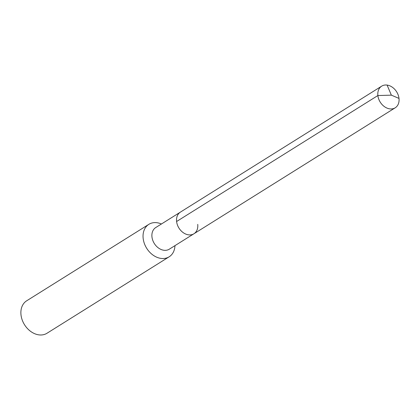 <?xml version="1.0" encoding="UTF-8"?>
<svg xmlns="http://www.w3.org/2000/svg" width="420" height="420" viewBox="0 0 420 420"><rect width="100%" height="100%" fill="white"/><g stroke="black" fill="none" stroke-linecap="round" stroke-linejoin="round"><path stroke-width="0.63" d="M197.731 224.375A12.763 9.692 -122 0 1 193.94 233.762A12.763 9.692 -122 0 1 183.241 232.664A12.763 9.692 -122 0 1 176.605 221.508A12.763 9.692 58 0 1 180.395 212.121A12.763 9.692 58 0 0 176.605 221.508A12.763 9.692 -122 0 0 183.241 232.664A12.763 9.692 -122 0 0 193.94 233.762L395.209 107.793A12.763 9.692 -122 0 1 384.51 106.701A12.763 9.692 -122 0 1 377.874 95.54L176.605 221.508M193.94 233.762L169.297 249.186A12.763 9.692 -122 0 1 158.597 248.089A12.763 9.692 -122 0 1 151.961 236.927A12.763 9.692 58 0 1 155.752 227.546L381.665 86.158A12.763 9.692 58 0 0 377.874 95.54L391.356 95.151L399 98.411A12.763 9.692 58 0 0 392.364 87.25A12.763 9.692 58 0 0 381.665 86.158M161.416 224.002A19.147 14.537 58 0 0 148.848 224.338A19.147 14.537 58 0 0 143.162 238.413A19.147 14.537 -122 0 0 153.111 255.155A19.147 14.537 -122 0 0 169.16 256.798A19.147 14.537 -122 0 0 174.962 245.637M169.16 256.798L46.998 333.249A19.147 14.537 -122 0 1 30.949 331.606A19.147 14.537 -122 0 1 21 314.869A19.147 14.537 58 0 1 26.686 300.794L148.848 224.338M387.104 85.082L391.356 95.151L399 98.411A12.763 9.692 -122 0 1 395.209 107.793"/></g></svg>
